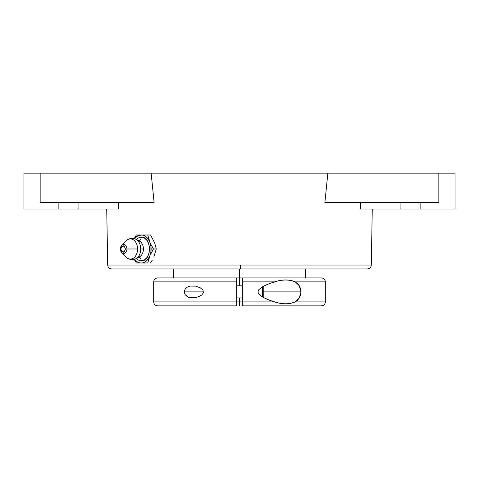 <?xml version="1.0" encoding="UTF-8"?>
<svg xmlns="http://www.w3.org/2000/svg" width="479" height="479" viewBox="0 0 479 479"><rect width="100%" height="100%" fill="white"/><g stroke="black" fill="none" stroke-linecap="round" stroke-linejoin="round"><path stroke-width="0.72" d="M157.639 305.859L236.65 305.859L236.65 304.704L236.65 305.859L157.639 305.859C155.238 305.626 153.915 304.303 153.681 301.902L242.35 301.902L236.65 301.902L236.65 304.704L236.65 281.88L153.681 281.88C153.915 279.479 155.238 278.155 157.639 277.922L236.65 277.922L236.65 281.88L153.681 281.88L153.681 301.902L236.65 301.902L236.65 277.922L321.361 277.922L239.5 277.922L239.5 268.941L239.5 277.922L157.639 277.922M321.361 305.859L321.361 305.859A3.958 3.958 -90 0 0 325.319 301.902L325.319 301.902A3.958 3.958 90 0 1 321.361 305.859L242.35 305.859L242.35 301.902L274.359 301.902L267.498 299.465L263.037 297.303L258.971 294.286L257.9 291.962L258.888 289.597L262.953 286.52L269.755 283.418L278.61 280.736L282.736 280.047L287.987 280.023L292.944 280.939L295.214 281.88L299.273 285.724L300.986 291.891L299.267 298.064L295.214 301.902L292.926 302.848L287.981 303.758L282.736 303.734L278.604 303.045L269.779 300.375L263.037 297.303L258.971 294.286L257.9 291.962L258.888 289.597L262.953 286.52L267.468 284.328L274.359 281.88L242.35 281.88L242.35 277.922L242.35 301.902L274.359 301.902L279.987 303.339L285.472 303.866L290.478 303.435L295.214 301.902L325.319 301.902C325.085 304.303 323.762 305.626 321.361 305.859L242.35 305.859M321.361 277.922C323.762 278.155 325.085 279.479 325.319 281.88L325.319 281.88A3.958 3.958 -90 0 0 321.361 277.922A3.958 3.958 90 0 1 325.319 281.88L295.214 281.88L297.441 283.496L299.273 285.724L300.531 288.592L300.986 291.891L300.525 295.202L299.267 298.064L297.429 300.297L295.214 301.902L325.319 301.902L325.319 281.88L295.214 281.88L290.502 280.353L285.472 279.916L279.993 280.443L274.359 281.88L242.35 281.88L242.35 305.56M367.333 268.941L240.602 268.941L240.638 265.049L371.291 265.049L372.273 209.066L371.291 265.049C371.021 267.414 369.704 268.713 367.333 268.941L239.5 268.941L240.602 268.941L240.638 265.049L371.291 265.049M140.353 241.709A8.281 5.856 90 0 1 143.407 248.984A8.281 5.856 90 0 1 140.353 256.253M138.964 257.091A3.832 2.712 -90 0 1 141.191 260.863C152.023 261.582 152.023 236.381 141.191 237.105A3.832 2.712 -90 0 1 138.964 240.871A3.832 2.712 90 0 0 141.191 237.105L144.407 238.009L147.131 240.584L148.951 244.434L149.592 248.984L148.951 253.529L147.131 257.379L144.407 259.959L141.191 260.863A3.832 2.712 90 0 0 138.964 257.091M125.54 256.313A10.089 7.137 -90 0 0 130.444 259.073A10.089 7.137 -90 0 0 137.581 248.984A10.089 7.137 -90 0 0 130.444 238.895A4.868 3.443 -90 0 1 132.162 238.243L136.03 239.249A10.448 7.389 90 0 0 133.342 238.536A4.868 3.443 90 0 0 132.162 238.243A4.868 3.443 90 0 0 130.444 238.895A10.089 7.137 -90 0 0 125.54 241.656M132.162 259.726C129.037 259.259 127.091 258.421 126.324 257.217A10.089 7.137 -90 0 0 130.444 259.073A4.868 3.443 90 0 0 132.162 259.726A4.868 3.443 90 0 0 133.342 259.432A10.448 7.389 90 0 0 136.03 258.714L139.688 256.69A8.281 5.856 -90 0 0 143.407 248.984L140.73 248.984A10.448 7.389 90 0 1 136.03 258.714L132.162 259.726A4.868 3.443 -90 0 1 130.444 259.073A10.089 7.137 -90 0 0 137.581 248.984L126.929 248.984A4.574 3.233 90 0 1 123.69 253.559A4.574 3.233 90 0 1 121.468 252.307M121.468 245.655A4.574 3.233 90 0 1 123.69 244.404A1.599 1.132 90 0 0 123.127 245.787C120.217 247.918 120.217 250.044 123.127 252.176A1.599 1.132 90 0 0 123.69 253.559A4.574 3.233 90 0 1 121.822 252.72A4.574 3.233 90 0 1 120.457 248.984A4.574 3.233 90 0 1 121.822 245.248A4.574 3.233 90 0 1 123.69 244.404A4.574 3.233 90 0 1 126.929 248.984A4.574 3.233 90 0 1 123.69 253.559A1.599 1.132 -90 0 1 123.127 252.176L124.726 251.241L125.384 248.984L124.726 246.721L123.127 245.787L121.528 246.721L120.87 248.984L121.528 251.241L123.127 252.176C126.043 250.044 126.043 247.918 123.127 245.787A1.599 1.132 -90 0 1 123.69 244.404A4.574 3.233 90 0 1 126.929 248.984L137.581 248.984A10.089 7.137 -90 0 0 130.444 238.895A10.089 7.137 -90 0 0 126.324 240.745L121.822 245.248C119.948 247.739 119.948 250.23 121.822 252.72L126.324 257.217M236.65 297.956L242.35 297.956L236.65 297.956M242.35 285.825L236.65 285.825L242.35 285.825M194.139 297.872L188.624 297.303L185.331 294.866L184.451 292.723L184.631 290.316L185.313 288.939L187.385 287.053L189.888 286.101L195.701 286.149L200.348 287.843L202.97 290.142L203.371 292.819L201.773 294.956L200.36 295.932L195.713 297.633L189.906 297.681L187.409 296.74L185.331 294.866L184.643 293.501L184.631 290.316L185.313 288.939L187.385 287.053L189.888 286.101L195.701 286.149L200.348 287.843L202.97 290.142L203.371 292.819L201.773 294.956L198.839 296.675L194.139 297.872M262.618 297.064L262.618 286.717L262.618 297.064M263.767 291.891L263.767 297.704L263.767 286.077L263.767 291.891L300.986 291.891M434.501 202.677L324.864 202.677L327.87 173.141L151.13 173.141L154.136 202.677L44.499 202.677M360.489 209.066L360.777 202.677L360.489 209.066L420.125 209.066L420.125 202.677L420.125 209.066L360.489 209.066M107.709 265.049L240.638 265.049L107.709 265.049L106.727 209.066L107.709 265.049C107.979 267.414 109.296 268.713 111.667 268.941L238.398 268.941M118.223 202.677L118.511 209.066L78.059 209.066L78.059 202.677L78.059 209.066L58.875 209.066L118.511 209.066L118.223 202.677M40.158 202.677L154.136 202.677L151.13 173.141L23.95 173.141L40.158 173.141L40.158 202.677L40.158 173.141L327.864 173.141L324.864 202.677L438.842 202.677L438.842 173.141L327.87 173.141L438.842 173.141L438.842 202.677L420.125 202.677M455.05 173.141L455.05 209.066L420.125 209.066L455.05 209.066L455.05 173.141L438.842 173.141L455.05 173.141M150.945 244.631L150.232 243.146A14.053 9.933 90 0 1 151.125 248.984L153.472 248.984L150.945 244.631M136.868 239.805A10.448 7.389 90 0 1 140.73 248.984A10.448 7.389 90 0 1 136.868 258.157M136.03 239.249A10.448 7.389 90 0 1 140.73 248.984L143.407 248.984A8.281 5.856 -90 0 0 139.688 241.272L136.03 239.249M139.144 262.971L136.341 262.971L134.246 259.438L136.341 262.971L140.245 262.971A14.053 9.933 90 0 1 134.497 259.367L136.222 261.151L138.168 262.366L140.245 262.971L147.76 262.971L149.286 257.133A14.053 9.933 90 0 1 142.137 262.971L144.215 262.366L146.161 261.151L147.873 259.378L153.472 248.984L151.125 248.984A14.053 9.933 90 0 1 150.232 254.816L150.903 251.966L150.903 245.996L147.76 234.997L142.137 234.997A14.053 9.933 90 0 1 149.286 240.829L146.161 236.812L144.215 235.596L142.137 234.997L138.168 235.596L134.497 238.596A14.053 9.933 90 0 1 140.245 234.997L136.341 234.997L134.246 238.524L136.341 234.997L139.144 234.997M141.191 260.863L137.976 259.959L136.527 258.858M136.527 239.105L139.551 237.333L141.191 237.105M143.449 262.971L142.059 262.971M136.341 262.971L146.652 262.971M152.304 260.079L150.562 262.971L152.304 260.079M147.76 262.971L150.232 254.816L153.472 248.984L156.268 248.984L153.801 257.133L156.268 248.984L153.472 248.984L150.232 243.146L147.76 234.997L150.562 234.997L154.747 243.146L156.268 248.984L154.747 243.146L150.562 234.997L136.341 234.997M146.652 234.997L147.76 234.997M142.059 234.997L143.449 234.997M400.941 202.677L400.941 209.066L400.941 202.677M58.875 202.677L58.875 209.066L23.95 209.066L58.875 209.066L58.875 202.677M75.844 173.141L127.731 173.141L75.844 173.141M58.875 173.141L42.236 173.141M236.65 305.56L236.65 301.902M242.35 301.902L242.35 304.704M239.5 277.922L239.5 285.825M239.5 297.956L239.5 305.859M184.385 291.891L203.527 291.891M132.162 238.243C129.019 238.716 127.073 239.548 126.324 240.745M305.363 277.922L305.363 268.941M23.95 173.141L23.95 209.066M173.637 277.922L173.637 268.941"/></g></svg>

